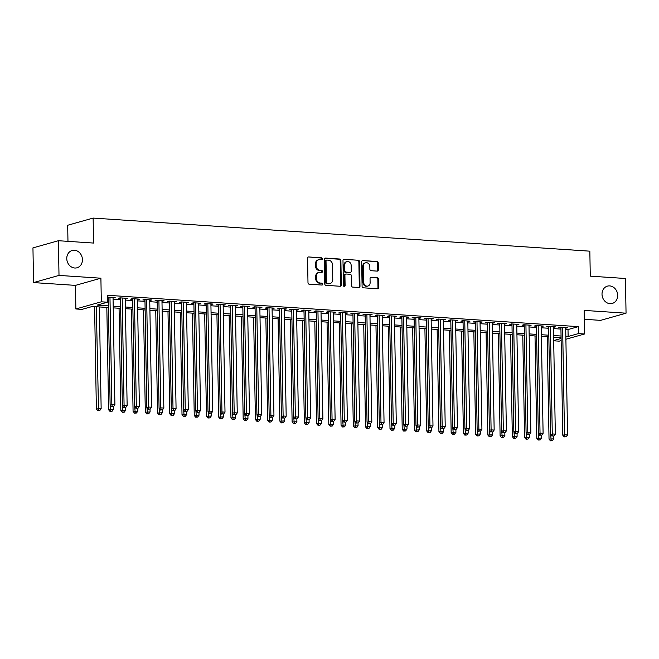 <?xml version="1.0" encoding="UTF-8"?>
<svg xmlns="http://www.w3.org/2000/svg" width="659" height="659" viewBox="0 0 659 659"><rect width="100%" height="100%" fill="white"/><g stroke="black" fill="none" stroke-linecap="round" stroke-linejoin="round"><path stroke-width="0.99" d="M322.358 258.822A0.964 0.832 74.3 0 0 321.501 257.809L308.742 256.961A1.376 1.186 74.3 0 0 307.564 258.237L307.992 282.76A1.376 1.186 74.3 0 0 309.211 284.202L321.971 285.05A0.964 0.832 74.3 0 0 321.938 283.148L320.29 283.041A4.407 3.797 74.3 0 1 316.369 278.419L316.336 276.376A4.407 3.797 74.3 0 1 318.981 272.389A4.407 3.797 74.3 0 1 320.101 272.274L321.749 272.381A0.964 0.832 74.3 0 0 321.716 270.478L320.068 270.371A4.407 3.797 74.3 0 1 316.147 265.75L316.114 263.707A4.407 3.797 74.3 0 1 318.758 259.72A4.407 3.797 74.3 0 1 319.879 259.605L321.534 259.72A0.964 0.832 74.3 0 0 322.358 258.822M321.394 259.704A0.964 0.832 74.3 0 0 320.809 258.007L308.742 256.961M321.839 285.042A0.964 0.832 74.3 0 0 321.254 283.337L320.29 283.041M321.617 272.373A0.964 0.832 74.3 0 0 321.032 270.668L320.068 270.371M602.013 294.26A8.987 7.735 74.3 0 0 612.277 303.428A8.987 7.735 74.3 0 0 617.672 295.306A8.987 7.735 74.3 0 0 607.409 286.138A8.987 7.735 74.3 0 0 602.013 294.26M66.773 258.608A8.987 7.735 74.3 0 0 77.037 267.776A8.987 7.735 74.3 0 0 82.433 259.646A8.987 7.735 74.3 0 0 72.169 250.478A8.987 7.735 74.3 0 0 66.773 258.608M377.179 271.113A1.376 1.186 74.3 0 0 378.348 269.828L378.233 262.949A1.376 1.186 74.3 0 0 377.006 261.508L362.837 260.56A1.376 1.186 74.3 0 0 361.659 261.845L362.088 286.368A1.376 1.186 74.3 0 0 363.315 287.81L377.483 288.749A1.376 1.186 74.3 0 0 378.661 287.472L378.513 279.161A1.376 1.186 74.3 0 0 377.294 277.719L371.223 277.315A1.376 1.186 74.3 0 0 370.045 278.592L370.119 282.719A3.682 3.171 74.3 0 1 367.911 286.047A3.682 3.171 74.3 0 1 363.694 282.291L363.414 266.145A3.682 3.171 74.3 0 1 365.63 262.809A3.682 3.171 74.3 0 1 369.839 266.574L369.888 269.267A1.376 1.186 74.3 0 0 371.108 270.709L377.179 271.113M565.719 329.401L568.009 329.549L578.322 326.642L578.445 333.586L584.558 333.989L565.892 339.253M58.396 240.716L59.005 275.413L33.56 282.587L32.95 247.891L58.396 240.716L93.57 243.064L93.133 218.08L589.838 251.17L590.275 276.154L625.44 278.493L626.05 313.19L584.146 310.397L584.558 333.989M33.56 282.587L75.456 285.38L100.901 278.205L59.005 275.413M100.901 278.205L101.313 301.797L107.433 302.209L97.112 305.117L108.397 305.867M578.322 326.642L107.31 295.265L107.433 302.209M340.884 260.462A1.376 1.186 74.3 0 0 339.657 259.02L325.488 258.073A1.376 1.186 74.3 0 0 324.31 259.358L324.739 283.881A1.376 1.186 74.3 0 0 325.966 285.322L340.135 286.261A1.376 1.186 74.3 0 0 341.313 284.985L340.884 260.462L340.201 260.659A1.376 1.186 74.3 0 0 338.973 259.209L324.813 258.27M344.163 259.317L358.331 260.264A1.376 1.186 74.3 0 1 359.559 261.705L359.987 286.228A1.376 1.186 74.3 0 1 358.809 287.505L352.746 287.102A1.376 1.186 74.3 0 1 351.519 285.66L351.346 275.717A1.376 1.186 74.3 0 0 350.118 274.276L346.099 274.004A1.376 1.186 74.3 0 0 344.921 275.289L345.102 285.644A0.964 0.832 74.3 0 1 343.421 285.528L342.985 260.602A1.376 1.186 74.3 0 1 344.163 259.317L358.331 260.264M584.302 319.277L600.604 320.365L626.05 313.19M113.043 297.983L115.168 297.53L107.343 297.176M125.276 298.799L127.401 298.346L120.062 297.852L118.348 298.338L120.482 298.486M137.509 299.614L139.642 299.161L132.294 298.667L130.581 299.153L132.723 299.293M149.741 300.43L151.875 299.977L144.535 299.483L142.814 299.969L144.955 300.109M161.974 301.245L164.107 300.792L156.768 300.298L155.046 300.784L157.188 300.924M174.207 302.061L176.34 301.608L169.001 301.114L167.279 301.6L169.421 301.74M186.448 302.876L188.573 302.415L181.233 301.929L179.512 302.415L181.653 302.555M198.68 303.692L200.806 303.231L193.466 302.745L191.753 303.231L193.886 303.371M210.913 304.507L213.046 304.046L205.699 303.56L203.985 304.046L206.127 304.186M223.146 305.323L225.279 304.862L217.94 304.376L216.218 304.862L218.36 305.002M235.378 306.138L237.512 305.677L230.172 305.191L228.451 305.677L230.592 305.817M247.611 306.954L249.745 306.493L242.405 306.007L240.683 306.493L242.825 306.633M259.852 307.769L261.977 307.308L254.638 306.822L252.916 307.308L255.058 307.448M272.085 308.585L274.21 308.124L266.87 307.638L265.157 308.115L267.29 308.264M284.317 309.392L286.451 308.939L279.103 308.453L277.39 308.931L279.531 309.079M296.55 310.208L298.684 309.755L291.344 309.269L289.622 309.746L291.764 309.895M308.783 311.023L310.916 310.57L303.577 310.076L301.855 310.562L303.997 310.71M321.015 311.839L323.149 311.386L315.809 310.891L314.088 311.377L316.229 311.526M333.256 312.654L335.382 312.201L328.042 311.707L326.32 312.193L328.462 312.341M345.489 313.47L347.614 313.017L340.275 312.523L338.561 313.009L340.695 313.149M357.722 314.285L359.855 313.832L352.507 313.338L350.794 313.824L352.936 313.964M369.954 315.101L372.088 314.648L364.748 314.154L363.027 314.64L365.168 314.78M382.187 315.916L384.321 315.455L376.981 314.969L375.259 315.455L377.401 315.595M394.42 316.732L396.553 316.271L389.214 315.785L387.492 316.271L389.634 316.411M406.661 317.547L408.786 317.086L401.446 316.6L399.725 317.086L401.866 317.226M418.893 318.363L421.019 317.902L413.679 317.416L411.966 317.902L414.099 318.042M431.126 319.178L433.26 318.717L425.912 318.231L424.198 318.717L426.34 318.857M443.359 319.994L445.492 319.533L438.153 319.047L436.431 319.533L438.573 319.673M455.591 320.809L457.725 320.348L450.385 319.862L448.664 320.348L450.805 320.488M467.824 321.625L469.958 321.164L462.618 320.678L460.896 321.164L463.038 321.304M480.065 322.44L482.19 321.979L474.851 321.493L473.129 321.971L475.271 322.119M492.298 323.248L494.423 322.795L487.083 322.309L485.37 322.786L487.503 322.935M504.53 324.063L506.664 323.61L499.316 323.124L497.603 323.602L499.744 323.75M516.763 324.879L518.897 324.426L511.557 323.931L509.835 324.417L511.977 324.566M528.996 325.694L531.129 325.241L523.79 324.747L522.068 325.233L524.21 325.381M541.228 326.51L543.362 326.057L536.022 325.562L534.301 326.048L536.442 326.189M553.469 327.325L555.595 326.872L548.255 326.378L546.533 326.864L548.675 327.004M107.376 298.865L108.274 298.931M113.06 299.244L120.506 299.738M125.292 300.059L132.739 300.553M137.533 300.875L144.972 301.369M149.766 301.69L157.213 302.184M161.999 302.506L169.445 303M174.231 303.321L181.678 303.815M186.464 304.137L193.911 304.631M198.697 304.952L206.143 305.447M210.938 305.768L218.376 306.262M223.17 306.583L230.617 307.078M235.403 307.399L242.85 307.893M247.636 308.214L255.082 308.709M259.868 309.03L267.315 309.524M272.101 309.837L279.548 310.34M284.342 310.653L291.78 311.155M296.575 311.468L304.021 311.971M308.807 312.284L316.254 312.786M321.04 313.099L328.487 313.593M333.273 313.915L340.719 314.409M345.505 314.73L352.952 315.224M357.746 315.546L365.185 316.04M369.979 316.361L377.426 316.855M382.212 317.177L389.658 317.671M394.444 317.992L401.891 318.486M406.677 318.808L414.124 319.302M418.91 319.623L426.357 320.117M431.151 320.439L438.589 320.933M443.383 321.254L450.83 321.749M455.616 322.07L463.063 322.564M467.849 322.885L475.296 323.38M480.081 323.693L487.528 324.195M492.314 324.508L499.761 325.011M504.555 325.324L511.994 325.826M516.788 326.139L524.235 326.633M529.02 326.955L536.467 327.449M541.253 327.77L548.7 328.264M553.486 328.586L560.933 329.08M107.351 297.604L108.249 297.67M565.702 328.141L567.827 327.688L560.488 327.193L558.774 327.68L560.908 327.82M93.133 218.08L67.688 225.254L67.968 241.359M561.139 340.596L559.112 341.164L553.7 340.802M108.422 307.547L92.301 306.468L81.988 309.376L75.867 308.972L101.313 301.797M75.456 285.38L75.867 308.972M565.842 336.337L568.124 336.494L578.445 333.586M113.183 306.188L120.63 306.682M125.416 307.003L132.863 307.498M137.649 307.819L145.095 308.313M149.881 308.626L157.328 309.129M162.122 309.442L169.569 309.944M174.355 310.257L181.802 310.76M186.588 311.073L194.034 311.567M198.82 311.888L206.267 312.382M211.053 312.704L218.5 313.198M223.286 313.519L230.732 314.013M235.527 314.335L242.973 314.829M247.759 315.15L255.206 315.645M259.992 315.966L267.439 316.46M272.225 316.781L279.671 317.276M284.457 317.597L291.904 318.091M296.69 318.412L304.137 318.907M308.931 319.228L316.378 319.722M321.164 320.043L328.61 320.538M333.396 320.859L340.843 321.353M345.629 321.666L353.076 322.169M357.862 322.482L365.308 322.984M370.094 323.297L377.541 323.8M382.335 324.113L389.782 324.615M394.568 324.928L402.015 325.422M406.801 325.744L414.247 326.238M419.033 326.559L426.48 327.053M431.266 327.375L438.713 327.869M443.499 328.19L450.945 328.684M455.74 329.006L463.186 329.5M467.972 329.821L475.419 330.316M480.205 330.637L487.652 331.131M492.438 331.452L499.884 331.947M504.67 332.268L512.117 332.762M516.903 333.083L524.35 333.578M529.144 333.899L536.591 334.393M541.377 334.714L548.823 335.209M553.609 335.522L561.056 336.024M561.081 337.705L553.642 337.202M548.848 336.889L541.401 336.387M536.615 336.074L529.169 335.571M524.383 335.258L516.936 334.764M512.15 334.442L504.703 333.948M499.917 333.627L492.471 333.133M487.676 332.811L480.238 332.317M475.444 331.996L467.997 331.502M463.211 331.18L455.764 330.686M450.978 330.365L443.532 329.871M438.746 329.549L431.299 329.055M426.513 328.734L419.066 328.24M414.272 327.918L406.834 327.424M402.039 327.103L394.593 326.609M389.807 326.287L382.36 325.793M377.574 325.472L370.127 324.978M365.341 324.665L357.895 324.162M353.109 323.849L345.662 323.347M340.868 323.034L333.429 322.531M328.635 322.218L321.188 321.724M316.402 321.403L308.956 320.908M304.17 320.587L296.723 320.093M291.937 319.772L284.49 319.277M279.704 318.956L272.258 318.462M267.463 318.14L260.025 317.646M255.231 317.325L247.784 316.831M242.998 316.509L235.551 316.015M230.765 315.694L223.319 315.2M218.533 314.878L211.086 314.384M206.3 314.063L198.853 313.569M194.059 313.247L186.621 312.753M181.826 312.432L174.38 311.938M169.594 311.625L162.147 311.122M157.361 310.809L149.914 310.307M145.128 309.994L137.682 309.491M132.896 309.178L125.449 308.676M120.655 308.363L113.216 307.868M553.7 340.563L561.097 338.471M568.009 329.549L568.124 336.494M113.455 298.016L113.439 297.415M125.688 298.832L125.671 298.23M137.92 299.647L137.912 299.046M150.153 300.455L150.145 299.861M162.386 301.27L162.378 300.677M174.619 302.086L174.61 301.493M186.859 302.901L186.843 302.3M199.092 303.717L199.076 303.115M211.325 304.532L211.317 303.931M223.558 305.348L223.549 304.746M235.79 306.163L235.782 305.562M248.023 306.979L248.015 306.377M260.264 307.794L260.247 307.193M272.497 308.61L272.48 308.008M284.729 309.425L284.721 308.824M296.962 310.241L296.954 309.639M309.195 311.056L309.186 310.455M321.427 311.872L321.419 311.27M333.668 312.687L333.652 312.086M345.901 313.495L345.884 312.901M358.134 314.31L358.125 313.717M370.366 315.126L370.358 314.532M382.599 315.941L382.591 315.34M394.832 316.757L394.823 316.155M407.073 317.572L407.056 316.971M419.305 318.388L419.289 317.786M431.538 319.203L431.53 318.602M443.771 320.019L443.762 319.417M456.003 320.834L455.995 320.233M468.236 321.65L468.228 321.048M480.477 322.465L480.46 321.864M492.71 323.281L492.693 322.679M504.942 324.096L504.934 323.495M517.175 324.912L517.167 324.31M529.408 325.727L529.399 325.126M541.64 326.543L541.632 325.941M553.881 327.35L553.865 326.757M566.114 328.166L566.097 327.572M318.758 259.72L318.075 259.918A4.407 3.797 74.3 0 0 315.422 263.905L316.114 263.707M319.376 270.561A4.407 3.797 74.3 0 1 315.463 265.948L315.422 263.905M318.981 272.389L318.297 272.587A4.407 3.797 74.3 0 0 315.645 276.574L316.336 276.376M319.599 283.23A4.407 3.797 74.3 0 1 315.686 278.617L315.645 276.574M340.126 286.261A1.376 1.186 74.3 0 0 340.629 285.174L340.201 260.659M326.848 260.066A0.964 0.832 74.3 0 0 326.024 260.964L326.394 282.489A0.964 0.832 74.3 0 0 327.251 283.502L328.998 283.617A4.407 3.797 74.3 0 0 330.118 283.502A4.407 3.797 74.3 0 0 332.762 279.515L332.507 264.803A4.407 3.797 74.3 0 0 328.586 260.19L326.848 260.066M326.156 260.264A0.964 0.832 74.3 0 0 325.332 261.162L326.024 260.964M330.118 283.502L329.426 283.691A4.407 3.797 74.3 0 1 328.306 283.807L326.567 283.691A0.964 0.832 74.3 0 1 325.711 282.686L325.332 261.162M358.801 287.505A1.376 1.186 74.3 0 0 359.295 286.418L358.875 261.903A1.376 1.186 74.3 0 0 357.648 260.453M345.753 274.045L345.061 274.235A1.376 1.186 74.3 0 0 344.237 275.487L344.418 285.833L345.102 285.644M344.155 286.525A0.964 0.832 74.3 0 0 344.418 285.833M351.165 265.396A3.682 3.171 74.3 0 0 346.955 261.639A3.682 3.171 74.3 0 0 344.739 264.967L344.838 270.66A1.376 1.186 74.3 0 0 346.066 272.101L350.086 272.365A1.376 1.186 74.3 0 0 351.263 271.088L351.165 265.396M346.955 261.639L346.263 261.829A3.682 3.171 74.3 0 0 344.056 265.165L344.739 264.967M350.44 272.332L349.748 272.529A1.376 1.186 74.3 0 1 349.402 272.562L345.382 272.291A1.376 1.186 74.3 0 1 344.155 270.849L344.056 265.165M365.63 262.809L364.938 263.007A3.682 3.171 74.3 0 0 362.73 266.343L363.414 266.145M367.911 286.047L367.22 286.245A3.682 3.171 74.3 0 1 363.01 282.48L362.73 266.343M377.475 288.749A1.376 1.186 74.3 0 0 377.969 287.662L377.829 279.35A1.376 1.186 74.3 0 0 376.602 277.909L371.223 277.315M377.162 271.113A1.376 1.186 74.3 0 0 377.665 270.025L377.541 263.147A1.376 1.186 74.3 0 0 376.322 261.697L362.837 260.56M94.583 306.624L96.371 408.959L101.148 408.679L99.377 306.946M96.313 306.74L98.529 410.491L97.837 410.681L99.748 410.565L98.529 410.491M101.148 408.679L99.748 410.565M97.837 410.681L96.371 408.959M108.241 297.069L110.127 405.087L111.849 404.601L109.971 297.184M112.277 406.611L113.505 406.694L112.277 406.611L111.849 404.601L114.905 404.799L113.027 297.382M110.127 405.087L111.593 406.801M113.505 406.694L114.905 404.799M106.824 307.44L108.603 409.774L113.381 409.494L113.34 406.735M110.251 405.236L110.761 411.298L110.069 411.496L111.981 411.381L110.761 411.298M113.381 409.494L111.981 411.381M110.069 411.496L108.603 409.774M119.057 308.255L120.844 410.59L125.622 410.31L125.572 407.55M122.492 406.051L122.994 412.114L122.302 412.312L124.213 412.196L122.994 412.114M125.622 410.31L124.213 412.196M122.302 412.312L120.844 410.59M131.289 309.071L133.077 411.405L137.855 411.125L137.805 408.366M134.724 406.867L135.227 412.929L134.543 413.127L136.454 413.012L135.227 412.929M137.855 411.125L136.454 413.012M134.543 413.127L133.077 411.405M143.522 309.887L145.31 412.221L150.087 411.941L150.038 409.181M146.957 407.682L147.459 413.745L146.776 413.943L148.687 413.827L147.459 413.745M150.087 411.941L148.687 413.827M146.776 413.943L145.31 412.221M120.473 297.884L122.36 405.903L124.081 405.417L122.203 298M124.51 407.427L125.737 407.509L124.51 407.427L124.081 405.417L127.138 405.614L125.259 298.197M122.36 405.903L123.826 407.616M125.737 407.509L127.138 405.614M132.706 298.7L134.593 406.71L136.314 406.232L134.436 298.815M136.751 408.242L137.97 408.325L136.751 408.242L136.314 406.232L139.37 406.43L137.5 299.013M134.593 406.71L136.059 408.432M137.97 408.325L139.37 406.43M144.947 299.516L146.825 407.526L148.547 407.048L146.677 299.631M148.983 409.058L150.203 409.14L148.983 409.058L148.547 407.048L151.603 407.246L149.733 299.829M146.825 407.526L148.291 409.247M150.203 409.14L151.603 407.246M157.18 300.331L159.066 408.341L160.78 407.863L158.91 300.446M161.216 409.873L162.435 409.956L161.216 409.873L160.78 407.863L163.844 408.061L161.966 300.644M159.066 408.341L160.524 410.063M162.435 409.956L163.844 408.061M155.755 310.702L157.542 413.036L162.32 412.756L162.271 409.997M159.19 408.498L159.692 414.56L159.008 414.758L160.92 414.643L159.692 414.56M162.32 412.756L160.92 414.643M159.008 414.758L157.542 413.036M169.412 301.138L171.299 409.157L173.012 408.671L171.142 301.254M173.449 410.689L174.676 410.763L173.449 410.689L173.012 408.671L176.077 408.877L174.198 301.46M171.299 409.157L172.765 410.878M174.676 410.763L176.077 408.877M167.987 311.518L169.775 413.852L174.553 413.572L174.503 410.812M171.422 409.313L171.933 415.376L171.241 415.574L173.152 415.458L171.933 415.376M174.553 413.572L173.152 415.458M171.241 415.574L169.775 413.852M181.645 301.954L183.531 409.972L185.253 409.486L183.375 302.069M185.681 411.496L186.909 411.578L185.681 411.496L185.253 409.486L188.309 409.692L186.431 302.275M183.531 409.972L184.998 411.694M186.909 411.578L188.309 409.692M180.228 312.325L182.008 414.668L186.785 414.387L186.744 411.628M183.655 410.129L184.166 416.191L183.474 416.389L185.385 416.274L184.166 416.191M186.785 414.387L185.385 416.274M183.474 416.389L182.008 414.668M193.878 302.769L195.764 410.788L197.486 410.302L195.608 302.885M197.914 412.312L199.142 412.394L197.914 412.312L197.486 410.302L200.542 410.508L198.664 303.091M195.764 410.788L197.23 412.509M199.142 412.394L200.542 410.508M192.461 313.14L194.248 415.483L199.026 415.203L198.977 412.443M195.896 410.936L196.398 417.007L195.707 417.205L197.618 417.089L196.398 417.007M199.026 415.203L197.618 417.089M195.707 417.205L194.248 415.483M206.11 303.585L207.997 411.603L209.719 411.117L207.84 303.7M210.155 413.127L211.374 413.209L210.155 413.127L209.719 411.117L212.775 411.323L210.905 303.906M207.997 411.603L209.463 413.325M211.374 413.209L212.775 411.323M204.694 313.956L206.481 416.299L211.259 416.018L211.209 413.259M208.129 411.751L208.631 417.822L207.947 418.02L209.859 417.905L208.631 417.822M211.259 416.018L209.859 417.905M207.947 418.02L206.481 416.299M218.351 304.4L220.23 412.419L221.951 411.933L220.081 304.516M222.388 413.943L223.607 414.025L222.388 413.943L221.951 411.933L225.007 412.139L223.137 304.722M220.23 412.419L221.696 414.14M223.607 414.025L225.007 412.139M216.926 314.771L218.714 417.114L223.492 416.834L223.442 414.074M220.361 412.567L220.864 418.638L220.18 418.827L222.091 418.72L220.864 418.638M223.492 416.834L222.091 418.72M220.18 418.827L218.714 417.114M230.584 305.216L232.47 413.234L234.184 412.748L232.314 305.331M234.62 414.758L235.84 414.841L234.62 414.758L234.184 412.748L237.248 412.954L235.37 305.537M232.47 413.234L233.929 414.956M235.84 414.841L237.248 412.954M229.159 315.587L230.947 417.93L235.724 417.649L235.675 414.89M232.594 413.382L233.097 419.453L232.413 419.643L234.324 419.536L233.097 419.453M235.724 417.649L234.324 419.536M232.413 419.643L230.947 417.93M242.817 306.031L244.703 414.05L246.417 413.564L244.547 306.147M246.853 415.574L248.081 415.656L246.853 415.574L246.417 413.564L249.481 413.77L247.603 306.353M244.703 414.05L246.169 415.771M248.081 415.656L249.481 413.77M241.392 316.402L243.179 418.745L247.957 418.457L247.908 415.705M244.827 414.198L245.337 420.269L244.646 420.458L246.557 420.351L245.337 420.269M247.957 418.457L246.557 420.351M244.646 420.458L243.179 418.745M255.049 306.847L256.936 414.865L258.657 414.379L256.779 306.962M259.086 416.389L260.313 416.472L259.086 416.389L258.657 414.379L261.714 414.585L259.835 307.168M256.936 414.865L258.402 416.587M260.313 416.472L261.714 414.585M253.633 317.218L255.412 419.561L260.19 419.272L260.148 416.521M257.059 415.013L257.57 421.085L256.878 421.274L258.789 421.167L257.57 421.085M260.19 419.272L258.789 421.167M256.878 421.274L255.412 419.561M267.282 307.662L269.169 415.681L270.89 415.195L269.012 307.778M271.319 417.205L272.546 417.287L271.319 417.205L270.89 415.195L273.946 415.401L272.068 307.984M269.169 415.681L270.635 417.402M272.546 417.287L273.946 415.401M265.865 318.033L267.653 420.368L272.431 420.088L272.381 417.336M269.3 415.829L269.803 421.9L269.111 422.089L271.022 421.982L269.803 421.9M272.431 420.088L271.022 421.982M269.111 422.089L267.653 420.368M279.515 308.478L281.401 416.496L283.123 416.01L281.245 308.593M283.559 418.02L284.779 418.103L283.559 418.02L283.123 416.01L286.179 416.216L284.309 308.799M281.401 416.496L282.868 418.218M284.779 418.103L286.179 416.216M278.098 318.849L279.886 421.183L284.663 420.903L284.614 418.152M281.533 416.645L282.036 422.716L281.352 422.905L283.263 422.798L282.036 422.716M284.663 420.903L283.263 422.798M281.352 422.905L279.886 421.183M291.756 309.293L293.634 417.312L295.356 416.826L293.486 309.409M295.792 418.836L297.011 418.918L295.792 418.836L295.356 416.826L298.412 417.032L296.542 309.615M293.634 417.312L295.1 419.025M297.011 418.918L298.412 417.032M290.331 319.664L292.118 421.999L296.896 421.719L296.847 418.967M293.766 417.46L294.268 423.531L293.584 423.721L295.496 423.605L294.268 423.531M296.896 421.719L295.496 423.605M293.584 423.721L292.118 421.999M303.988 310.109L305.875 418.127L307.588 417.641L305.718 310.224M308.025 419.651L309.244 419.734L308.025 419.651L307.588 417.641L310.653 417.847L308.774 310.43M305.875 418.127L307.333 419.841M309.244 419.734L310.653 417.847M302.563 320.48L304.351 422.814L309.129 422.534L309.079 419.775M305.998 418.276L306.501 424.347L305.817 424.536L307.728 424.421L306.501 424.347M309.129 422.534L307.728 424.421M305.817 424.536L304.351 422.814M316.221 310.924L318.108 418.943L319.821 418.457L317.951 311.04M320.258 420.467L321.485 420.549L320.258 420.467L319.821 418.457L322.885 418.654L321.007 311.237M318.108 418.943L319.574 420.656M321.485 420.549L322.885 418.654M314.796 321.295L316.584 423.63L321.361 423.35L321.312 420.59M318.231 419.091L318.742 425.154L318.05 425.352L319.961 425.236L318.742 425.154M321.361 423.35L319.961 425.236M318.05 425.352L316.584 423.63M328.454 311.74L330.34 419.758L332.062 419.272L330.184 311.855M332.49 421.282L333.718 421.365L332.49 421.282L332.062 419.272L335.118 419.47L333.24 312.053M330.34 419.758L331.807 421.472M333.718 421.365L335.118 419.47M327.037 322.111L328.816 424.445L333.594 424.165L333.553 421.406M330.464 419.907L330.975 425.969L330.283 426.167L332.194 426.052L330.975 425.969M333.594 424.165L332.194 426.052M330.283 426.167L328.816 424.445M340.687 312.555L342.573 420.566L344.295 420.088L342.416 312.671M344.723 422.098L345.95 422.18L344.723 422.098L344.295 420.088L347.351 420.285L345.473 312.868M342.573 420.566L344.039 422.287M345.95 422.18L347.351 420.285M339.27 322.926L341.057 425.261L345.835 424.981L345.786 422.221M342.705 420.722L343.207 426.785L342.515 426.983L344.426 426.867L343.207 426.785M345.835 424.981L344.426 426.867M342.515 426.983L341.057 425.261M352.919 313.371L354.806 421.381L356.527 420.903L354.649 313.486M356.964 422.913L358.183 422.996L356.964 422.913L356.527 420.903L359.583 421.101L357.713 313.684M354.806 421.381L356.272 423.103M358.183 422.996L359.583 421.101M351.502 323.742L353.29 426.076L358.068 425.796L358.018 423.037M354.937 421.538L355.44 427.6L354.756 427.798L356.667 427.683L355.44 427.6M358.068 425.796L356.667 427.683M354.756 427.798L353.29 426.076M365.16 314.178L367.038 422.197L368.76 421.711L366.89 314.294M369.197 423.729L370.416 423.803L369.197 423.729L368.76 421.711L371.816 421.917L369.946 314.5M367.038 422.197L368.505 423.918M370.416 423.803L371.816 421.917M363.735 324.558L365.523 426.892L370.3 426.612L370.251 423.852M367.17 422.353L367.673 428.416L366.989 428.614L368.9 428.498L367.673 428.416M370.3 426.612L368.9 428.498M366.989 428.614L365.523 426.892M377.393 314.994L379.279 423.012L380.993 422.526L379.123 315.109M381.429 424.544L382.648 424.618L381.429 424.544L380.993 422.526L384.057 422.732L382.179 315.315M379.279 423.012L380.737 424.734M382.648 424.618L384.057 422.732M375.968 325.373L377.755 427.707L382.533 427.427L382.484 424.668M379.403 423.169L379.905 429.231L379.222 429.429L381.133 429.314L379.905 429.231M382.533 427.427L381.133 429.314M379.222 429.429L377.755 427.707M389.626 315.809L391.512 423.828L393.225 423.342L391.355 315.925M393.662 425.352L394.889 425.434L393.662 425.352L393.225 423.342L396.29 423.548L394.411 316.131M391.512 423.828L392.978 425.549M394.889 425.434L396.29 423.548M388.2 326.18L389.988 428.523L394.766 428.243L394.716 425.483M391.635 423.976L392.146 430.047L391.454 430.245L393.365 430.129L392.146 430.047M394.766 428.243L393.365 430.129M391.454 430.245L389.988 428.523M401.858 316.625L403.745 424.643L405.466 424.157L403.588 316.74M405.895 426.167L407.122 426.249L405.895 426.167L405.466 424.157L408.522 424.363L406.644 316.946M403.745 424.643L405.211 426.365M407.122 426.249L408.522 424.363M400.441 326.996L402.221 429.339L406.998 429.058L406.957 426.299M403.876 424.791L404.379 430.862L403.687 431.06L405.598 430.945L404.379 430.862M406.998 429.058L405.598 430.945M403.687 431.06L402.221 429.339M414.091 317.44L415.977 425.459L417.699 424.973L415.821 317.556M418.127 426.983L419.355 427.065L418.127 426.983L417.699 424.973L420.755 425.179L418.877 317.762M415.977 425.459L417.444 427.18M419.355 427.065L420.755 425.179M412.674 327.811L414.462 430.154L419.239 429.874L419.19 427.114M416.109 425.607L416.612 431.678L415.92 431.876L417.831 431.76L416.612 431.678M419.239 429.874L417.831 431.76M415.92 431.876L414.462 430.154M426.324 318.256L428.21 426.274L429.932 425.788L428.053 318.371M430.368 427.798L431.587 427.88L430.368 427.798L429.932 425.788L432.988 425.994L431.118 318.577M428.21 426.274L429.676 427.996M431.587 427.88L432.988 425.994M424.907 328.627L426.694 430.97L431.472 430.689L431.423 427.93M428.342 426.422L428.844 432.493L428.161 432.683L430.072 432.576L428.844 432.493M431.472 430.689L430.072 432.576M428.161 432.683L426.694 430.97M438.564 319.071L440.443 427.09L442.164 426.604L440.294 319.187M442.601 428.614L443.82 428.696L442.601 428.614L442.164 426.604L445.22 426.81L443.35 319.393M440.443 427.09L441.909 428.811M443.82 428.696L445.22 426.81M437.139 329.442L438.927 431.785L443.705 431.505L443.655 428.745M440.574 427.238L441.077 433.309L440.393 433.498L442.304 433.391L441.077 433.309M443.705 431.505L442.304 433.391M440.393 433.498L438.927 431.785M450.797 319.887L452.684 427.905L454.397 427.419L452.527 320.002M454.834 429.429L456.053 429.511L454.834 429.429L454.397 427.419L457.461 427.625L455.583 320.208M452.684 427.905L454.142 429.627M456.053 429.511L457.461 427.625M449.372 330.258L451.16 432.601L455.937 432.312L455.888 429.561M452.807 428.053L453.31 434.124L452.626 434.314L454.537 434.207L453.31 434.124M455.937 432.312L454.537 434.207M452.626 434.314L451.16 432.601M463.03 320.702L464.916 428.721L466.63 428.235L464.76 320.818M467.066 430.245L468.294 430.327L467.066 430.245L466.63 428.235L469.694 428.441L467.816 321.024M464.916 428.721L466.383 430.442M468.294 430.327L469.694 428.441M461.605 331.073L463.392 433.408L468.17 433.128L468.121 430.376M465.04 428.869L465.551 434.94L464.859 435.129L466.77 435.022L465.551 434.94M468.17 433.128L466.77 435.022M464.859 435.129L463.392 433.408M475.263 321.518L477.149 429.536L478.871 429.05L476.992 321.633M479.299 431.06L480.526 431.143L479.299 431.06L478.871 429.05L481.927 429.256L480.049 321.839M477.149 429.536L478.615 431.258M480.526 431.143L481.927 429.256M473.846 331.889L475.625 434.223L480.403 433.943L480.362 431.192M477.281 429.684L477.783 435.756L477.091 435.945L479.002 435.838L477.783 435.756M480.403 433.943L479.002 435.838M477.091 435.945L475.625 434.223M487.495 322.333L489.382 430.352L491.103 429.866L489.225 322.449M491.532 431.876L492.759 431.958L491.532 431.876L491.103 429.866L494.159 430.072L492.289 322.655M489.382 430.352L490.848 432.073M492.759 431.958L494.159 430.072M486.078 332.704L487.866 435.039L492.644 434.759L492.594 432.007M489.513 430.5L490.016 436.571L489.324 436.76L491.235 436.653L490.016 436.571M492.644 434.759L491.235 436.653M489.324 436.76L487.866 435.039M499.728 323.149L501.614 431.167L503.336 430.681L501.458 323.264M503.773 432.691L504.992 432.774L503.773 432.691L503.336 430.681L506.392 430.887L504.522 323.47M501.614 431.167L503.081 432.881M504.992 432.774L506.392 430.887M498.311 333.52L500.099 435.854L504.876 435.574L504.827 432.823M501.746 431.315L502.249 437.387L501.565 437.576L503.476 437.461L502.249 437.387M504.876 435.574L503.476 437.461M501.565 437.576L500.099 435.854M511.969 323.964L513.847 431.983L515.569 431.497L513.699 324.08M516.005 433.507L517.224 433.589L516.005 433.507L515.569 431.497L518.625 431.703L516.755 324.277M513.847 431.983L515.313 433.696M517.224 433.589L518.625 431.703M510.544 334.335L512.331 436.67L517.109 436.39L517.06 433.63M513.979 432.131L514.481 438.202L513.798 438.392L515.709 438.276L514.481 438.202M517.109 436.39L515.709 438.276M513.798 438.392L512.331 436.67M524.202 324.78L526.088 432.798L527.801 432.312L525.931 324.895M528.238 434.322L529.457 434.405L528.238 434.322L527.801 432.312L530.866 432.51L528.988 325.093M526.088 432.798L527.546 434.512M529.457 434.405L530.866 432.51M522.776 335.151L524.564 437.485L529.342 437.205L529.292 434.446M526.212 432.947L526.714 439.009L526.03 439.207L527.941 439.092L526.714 439.009M529.342 437.205L527.941 439.092M526.03 439.207L524.564 437.485M536.434 325.595L538.321 433.606L540.034 433.128L538.164 325.711M540.471 435.138L541.698 435.22L540.471 435.138L540.034 433.128L543.098 433.325L541.22 325.908M538.321 433.606L539.787 435.327M541.698 435.22L543.098 433.325M535.009 335.966L536.797 438.301L541.574 438.021L541.525 435.261M538.444 433.762L538.955 439.825L538.263 440.023L540.174 439.907L538.955 439.825M541.574 438.021L540.174 439.907M538.263 440.023L536.797 438.301M548.667 326.411L550.553 434.421L552.275 433.943L550.397 326.526M552.703 435.953L553.931 436.036L552.703 435.953L552.275 433.943L555.331 434.141L553.453 326.724M550.553 434.421L552.02 436.143M553.931 436.036L555.331 434.141M547.25 336.782L549.029 439.116L553.807 438.836L553.766 436.077M550.685 434.578L551.188 440.64L550.496 440.838L552.407 440.723L551.188 440.64M553.807 438.836L552.407 440.723M550.496 440.838L549.029 439.116M560.9 327.226L562.786 435.237L564.508 434.759L562.629 327.342M564.936 436.769L566.163 436.851L564.936 436.769L564.508 434.759L567.564 434.956L565.694 327.539M562.786 435.237L564.252 436.958M566.163 436.851L567.564 434.956M320.809 258.007L321.501 257.809M321.254 283.337L321.938 283.148M321.032 270.668L321.716 270.478M315.463 265.948L316.147 265.75M315.686 278.617L316.369 278.419M340.629 285.174L341.313 284.985M324.821 258.262L325.488 258.073M338.973 259.209L339.657 259.02M325.711 282.686L326.394 282.489M326.567 283.691L327.251 283.502M328.306 283.807L328.998 283.617M358.875 261.903L359.559 261.705M359.295 286.418L359.987 286.228M344.237 275.487L344.921 275.289M344.155 270.849L344.838 270.66M345.382 272.291L346.066 272.101M349.402 272.562L350.086 272.365M363.01 282.48L363.694 282.291M376.602 277.909L377.294 277.719M377.829 279.35L378.513 279.161M377.969 287.662L378.661 287.472M376.322 261.697L377.006 261.508M377.541 263.147L378.233 262.949M377.665 270.025L378.348 269.828M325.908 260.289L326.6 260.099"/></g></svg>
